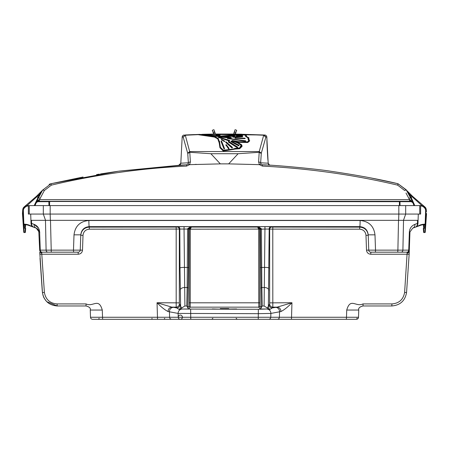 <?xml version="1.0" encoding="UTF-8"?>
<svg xmlns="http://www.w3.org/2000/svg" width="449" height="449" viewBox="0 0 449 449"><rect width="100%" height="100%" fill="white"/><g stroke="black" fill="none" stroke-linecap="round" stroke-linejoin="round"><path stroke-width="0.67" d="M25.138 206.658L24.128 207.634M22.955 210.53L23.376 210.693L23.825 223.546A0.634 0.634 0 0 0 24.437 224.158A15.249 15.249 0 0 1 29.017 225.067L33.81 227.261L32.244 226.257M24.538 207.808L24.252 207.511L24.543 207.814L25.296 207.073M24.375 224.579L24.42 224.584A1.061 1.061 0 0 1 23.404 223.563L23.892 228.114L24.089 224.517L23.892 228.114L23.471 228.143L22.798 218.523L23.23 218.601M28.545 225.347L28.871 225.465A14.823 14.823 0 0 0 24.42 224.584L24.768 224.601M398.465 250.138L397.887 250.132L398.516 220.33L403.466 220.33L405.677 214.061L420.629 214.061L420.629 205.591L27.95 205.591L27.95 206.012A3.811 3.811 0 0 0 25.307 207.079L24.543 207.814A3.811 3.811 0 0 0 23.376 210.693M402.422 250.138L401.945 250.144M90.502 317.219L90.502 317.263A2.116 2.116 0 0 0 92.617 319.306L92.443 319.301M366.502 250.132C366.822 252.63 368.236 253.994 370.734 254.224L370.868 252.175A2.116 2.116 0 0 1 368.752 250.132L366.502 250.132L365.986 235.31C365.508 231.561 363.393 229.512 359.643 229.17L272.779 229.108L272.818 307.138L272.217 307.947L277.19 307.133L291.957 302.738L291.53 317.263L346.482 317.263L346.735 310.051C350.411 297.238 355.889 307.391 362.949 303.922L391.949 303.922C399.099 303.344 403.32 299.511 404.611 292.428L407.192 252.175L370.868 252.175L397.724 252.175L375.386 252.175L375.527 250.132L402.899 250.132L403.528 220.33L402.899 250.132L408.742 250.132L409.37 231.993C409.684 228.317 411.542 225.763 414.943 224.326C411.542 225.763 409.684 228.317 409.37 231.993L409.943 231.993L409.157 254.235L406.553 292.557C405.054 300.819 400.132 305.286 391.797 305.965L391.971 305.965M368.646 247.073L368.752 250.132L375.527 250.132L374.988 234.833L368.219 234.833C367.574 229.826 364.751 227.087 359.75 226.627A6.353 0.382 -89.9 0 0 360.132 220.498C368.904 221.295 373.854 226.072 374.988 234.833M368.752 250.132L368.214 234.737M359.643 229.17L359.75 226.627L89.25 226.627A6.353 0.382 -90.1 0 1 88.868 220.498L360.132 220.498M182.036 307.745L180.111 309.484L179.039 309.423L176.783 307.947A3.177 3.171 143.4 0 0 179.959 304.77L180.621 306.695L182.036 307.745L184.898 305.999L184.045 229.046L89.357 229.17C85.596 229.523 83.486 231.572 83.014 235.31L80.769 235.31C81.398 230.326 84.221 227.592 89.233 227.127L89.25 226.627C84.238 227.099 81.415 229.837 80.786 234.833L74.012 234.833C75.123 226.088 80.079 221.312 88.868 220.498M38.513 228.081L34.057 224.326C37.458 225.763 39.316 228.317 39.63 231.993L40.258 250.132L46.101 250.132L45.472 220.33L46.101 250.132L73.473 250.132L74.012 234.833M80.786 234.833L80.248 250.132A2.116 2.116 0 0 1 78.132 252.175L73.614 252.175L73.473 250.132L80.248 250.132L80.354 247.073M370.734 254.224L409.157 254.235L409.235 252.181L409.151 254.403M391.949 303.922L391.797 305.965L362.988 305.965C359.593 306.875 358.184 308.239 358.757 310.051C358.207 308.205 359.615 306.841 362.988 305.965L363.118 303.922M346.735 310.051L358.757 310.051L358.504 317.263A2.116 2.116 0 0 1 356.388 319.306L92.617 319.306A2.116 2.116 0 0 1 90.502 317.263L90.255 310.051L102.277 310.051C98.6 297.238 93.117 307.391 86.062 303.922L86.017 305.965C89.402 306.852 90.81 308.216 90.255 310.051C90.816 308.233 89.407 306.869 86.017 305.965L57.203 305.965C48.851 305.269 43.929 300.802 42.447 292.557L43.104 295.706M346.37 319.306L346.482 317.263L358.504 317.263L358.134 318.386M179.993 268.008L179.808 228.844A2.116 2.116 56.3 0 0 177.686 226.728L190.679 226.622L188.642 228.788L187.581 228.771L190.679 226.622L191.336 227.059L189.248 229.085L190.32 229.102L191.336 227.059L257.664 227.059L259.752 229.085L189.248 229.192L188.642 228.788L188.457 267.542L184.225 267.391A4.237 0.617 179.7 0 0 179.993 268.008L180.621 306.695A3.177 3.149 168 0 1 179.039 309.423M269.669 302.867L291.957 302.738C287.775 307.06 284.094 309.995 280.911 311.544A4.237 3.721 86.3 0 0 277.19 307.133L272.818 307.138A3.177 3.171 36.6 0 1 269.641 303.962L269.669 229.164A2.116 2.116 123.7 0 1 271.785 227.048L272.824 227.065L272.779 229.108L264.955 229.046L264.102 305.999L262.255 305.999L261.217 307.599L260.358 228.788L258.321 226.622L257.664 227.059L258.68 229.158L259.752 229.085M260.358 229.203L264.955 229.046L264.955 226.622L258.321 226.622L261.419 228.771L259.752 229.192L259.836 306.089A1.061 1.055 -36.6 0 1 258.776 307.15L258.68 229.158M259.836 306.089L261.217 307.947L260.156 309.002L258.776 307.15L190.224 307.15A1.061 1.055 36.6 0 1 189.164 306.089L189.248 229.085M190.32 229.158L190.224 307.15L188.844 309.002L182.3 309.041A4.237 4.17 101.2 0 0 178.13 313.424L168.089 311.544C164.906 309.995 161.225 307.06 157.043 302.738L171.81 307.133A4.237 3.721 93.7 0 0 168.089 311.544M189.248 302.806L259.752 302.806M264.102 305.999L266.964 307.745L268.379 306.695L269.641 303.962M280.911 311.544L270.87 313.424L258.36 313.671L178.13 313.424L178.242 317.263L291.53 317.263L291.468 319.306L296.879 319.306M102.277 310.051L102.529 317.263L178.242 317.263A2.116 2.088 90 0 0 180.33 319.306L190.808 319.306L190.808 318.285M152.121 319.306L157.532 319.306L157.043 302.738L179.331 302.867L179.359 303.962L179.959 304.77M173.606 307.318L176.783 307.947L176.182 307.138L171.81 307.133L173.606 307.318A4.237 4.17 101.2 0 0 169.436 311.696L169.604 317.263A2.116 2.088 90 0 0 171.686 319.306M179.359 303.962A3.177 3.171 143.4 0 1 176.182 307.138L176.176 227.065L177.686 226.728M180.111 309.484L182.103 309.002M269.041 304.77A3.177 3.171 36.6 0 0 272.217 307.947L269.961 309.423L268.889 309.484L266.964 307.745M182.3 309.041L258.36 309.288L266.897 309.002L268.889 309.484M269.961 309.423A3.177 3.149 12 0 1 268.379 306.695L269.192 228.844A2.116 2.116 123.7 0 1 271.314 226.728L271.785 227.048M261.419 228.771L261.857 287.512L264.506 287.512A4.237 2.627 1.2 0 1 268.738 290.144M261.217 307.947L261.217 307.599M266.897 309.002L260.156 309.002M272.824 227.065L359.767 227.127C364.773 227.581 367.591 230.315 368.231 235.31L365.986 235.31M42.436 292.422L39.765 252.181L41.74 253.197L41.813 252.175A2.116 2.116 0 0 1 39.692 250.132L38.743 230.522L39.063 231.993L36.274 228.159L33.81 227.261A4.237 4.237 0 0 1 31.026 223.428L30.919 220.33L31.458 220.33L30.919 220.33M38.737 230.511L38.053 229.394L38.737 230.505M39.49 231.078L39.765 232.818M37.222 228.642L36.274 228.159A4.237 3.592 110 0 1 34.057 224.326L31.593 223.428A4.237 3.592 110 0 0 33.81 227.261L28.871 225.465A14.823 14.823 0 0 0 24.42 224.584A1.061 1.061 0 0 1 23.404 223.563L23.825 223.546L23.382 210.828L22.961 210.845L23.404 223.563L22.955 210.704A4.237 4.237 0 0 1 24.252 207.511L25.009 206.776L25.307 207.079M42.762 292.675L42.447 292.557L42.172 289.633L40.017 258.209M44.277 298.394L46.595 301.498M46.763 301.666L57.203 305.965L57.051 303.922L85.894 303.922M43.401 296.548L43.94 297.76M43.744 297.35L43.463 296.705M37.245 228.659L37.952 229.282M31.458 220.33L50.484 220.33L51.276 252.175L73.614 252.175L44.793 252.175M39.765 252.181L39.843 254.235L41.791 254.224L44.389 292.428C45.669 299.5 49.884 303.333 57.051 303.922M41.74 253.197L41.791 254.224L78.266 254.224C80.775 253.988 82.184 252.624 82.498 250.132L80.248 250.132A2.116 2.116 90 0 1 80.242 250.222M83.014 235.31L82.498 250.132M78.132 252.175L78.266 254.224M42.094 252.175A2.116 1.835 90 0 1 40.258 250.132L39.692 250.132A2.116 2.116 0 0 0 41.813 252.175L47.936 252.175A2.116 1.835 90 0 1 46.101 250.132M89.357 229.17L89.233 227.127L176.176 227.065M179.331 302.867L179.331 229.164A2.116 2.116 56.3 0 0 177.215 227.048M90.502 317.263L102.529 317.263L102.641 319.306L103.102 319.306M356.798 318.201L357.213 319.144M356.388 319.306L345.904 319.306M99.083 318.285A1.061 1.061 -44 0 1 98.022 319.306A1.061 1.061 -44 0 0 99.083 318.285M164.682 318.285A1.061 1.061 0 0 1 163.627 319.306A1.061 1.061 0 0 0 164.682 318.285M185.639 319.306L176.996 319.306M258.192 319.306L263.361 319.306M236.645 308.957L220.263 309.159L220.263 308.575L228.737 308.575L228.737 309.159L228.737 308.575M188.844 309.002L187.783 307.947L189.164 306.089M188.457 267.542L187.783 307.599L186.745 305.999L184.898 305.999M188.204 288.168A1.061 0.657 -178.8 0 0 187.149 287.512L187.581 229.046L184.045 229.046L184.045 226.622M187.783 307.599L187.783 307.947M374.573 250.144L374.23 250.149M426.011 211.664L425.944 213.55L426.011 211.664M421.224 205.591L421.05 205.591A4.237 4.237 0 0 1 423.991 206.776L424.754 207.511A4.237 4.237 0 0 1 426.045 210.704L425.596 223.563A1.061 1.061 0 0 1 424.58 224.584A14.823 14.823 0 0 0 420.129 225.465L412.726 228.159A4.237 3.592 -110 0 0 414.943 224.326L417.407 223.428L417.514 220.33L418.081 220.33L417.974 223.428A4.237 4.237 0 0 1 415.19 227.261A4.237 3.592 -110 0 0 417.407 223.428L417.974 223.428L418.081 220.33M412.726 228.159L409.943 231.993M415.19 227.261L419.983 225.067A15.249 15.249 0 0 1 424.563 224.158A0.634 0.634 0 0 0 425.175 223.546L425.624 210.693A3.811 3.811 0 0 0 424.457 207.814L424.468 207.808M425.77 218.601L426.202 218.523L426.55 213.55L425.91 222.738L425.59 223.613L425.175 223.546M424.872 207.634L424.457 207.814L423.693 207.079A3.811 3.811 0 0 0 421.05 206.012L420.629 206.012L421.05 205.996L421.05 205.591L420.629 205.591L421.05 205.591M425.596 223.563L426.045 210.704L425.624 210.693M423.704 207.073L424.457 207.803L424.754 207.511L423.991 206.776L423.693 207.079M424.238 224.601L424.625 224.579M419.983 225.067L420.455 225.347M406.906 252.175A2.116 1.835 -90 0 0 408.742 250.132L409.308 250.132A2.116 2.116 0 0 1 407.192 252.175L401.064 252.175A2.116 1.835 -90 0 0 402.899 250.132M405.02 215.986L403.466 220.33L417.514 220.33M25.009 206.776A4.237 4.237 0 0 1 27.95 205.591L28.371 205.591L28.371 214.061L29.252 214.061L29.252 205.591M28.371 206.012L27.95 206.012L28.371 205.996M425.618 210.817L425.826 216.906M418.3 214.061L417.974 223.428L418.3 214.061M22.989 211.664L23.056 213.55L22.989 211.664L22.579 211.67L22.45 213.55L23.191 213.55M30.7 214.061L31.026 223.428L30.7 214.061M238.739 145.358L231.022 141.188M219.112 136.485L231.291 137.489L209.571 135.418M231.308 137.489L219.101 136.474L220.65 136.266M219.005 136.569L231.241 137.691M231.241 137.59L231.218 138.073L218.972 137.04L218.972 136.676M242.64 135.222L236.814 135.727L236.814 136.086L242.612 135.581L236.814 136.086L236.651 135.643M234.44 136.114L226.245 136.777L226.245 136.412L234.591 135.895M234.569 136.26L234.569 135.895M234.44 135.907L226.167 136.316L226.167 136.619M242.656 136.793L232.767 137.203L232.767 136.833L242.555 136.636M242.578 136.232L232.762 136.732L242.561 136.232M232.734 136.732L242.555 136.434M232.739 136.636L242.567 136.227M232.734 137.04L232.734 136.737M245.625 140.806L227.514 138.213M227.694 138.517L245.609 141.306L245.609 140.907M227.469 138.69L227.469 138.309M245.609 141.306L245.71 140.806M228.563 148.883L225.853 144.819L228.563 148.883L229.035 148.742L226.313 145.089L225.853 145.218L226.313 145.089M231.454 146.447L232.139 147.491M226.128 141.929L232.077 147.452L226.038 141.862M232.077 147.452L225.796 141.946M226.128 142.288L225.707 142.428L231.981 147.962L231.981 147.541M225.707 142.428L225.707 142.041M229.647 140.503L229.68 140.829L229.344 140.7M218.736 137.125L229.417 140.52L218.697 137.113M229.417 140.52L218.528 137.198M218.753 137.523L229.344 141.003L229.344 140.616M218.472 137.669L218.472 137.299M249.318 140.891L248.005 139.212L248.112 138.803M248.252 138.314L248.959 139.908L247.674 141.873L238.722 141.704L232.56 140.52L237.678 142.462L241.377 144.92L239.547 147.985L235.327 148.322L232.245 149.394M248.869 140.38L248.005 138.864L248.387 137.894L247.102 137.074L248.353 138.18M241.276 145.409L237.616 142.962L237.616 142.558L241.276 145.01L241.579 146.323M226.021 150.404L232.464 149.534L235.349 148.726M219.471 141.149L220.212 146.7M220.453 147.564L219.718 142.905M248.196 137.557L247.377 137.147M248.606 137.473L248.774 137.966M230.118 135.396L240.686 134.504M236.724 141.918L238.542 142.333L247.826 142.513L249.206 139.835L248.634 138.213L246.086 135.823L246.4 135.542C244.626 134.678 248.903 134.812 240.709 134.324L220.661 136.069L210.536 135.104M246.175 135.16L246.4 135.542M246.086 135.823C246.552 134.762 244.761 134.262 240.715 134.324L240.703 134.324M200.754 134.717L198.683 134.767L199.423 134.425M199.957 134.414L200.754 134.47M198.683 134.767L214.454 137.074L217.771 138.887L219.207 142.905L219.948 147.749L223.125 150.903L226.56 150.544L226.56 150.095L224.657 150.707L223.125 150.443L219.948 147.356L219.207 142.546L217.872 138.432L219.314 142.451L220.055 147.266L223.181 150.359L239.682 148.164L241.652 144.853L237.847 142.339L233.895 140.874L238.559 141.895L234.462 141.076M217.771 138.887L217.771 138.528M223.125 150.903L223.181 150.359M219.948 147.749L220.055 147.266M241.208 144.331L242.09 145.903L239.727 148.254L235.237 148.608L235.237 149.068L239.727 148.703L242.09 146.273L241.977 145.701M241.012 144.483L239.502 143.439M237.847 142.339L234.176 140.964M238.542 142.333L238.542 141.895M237.908 142.743L234.462 141.272M234.462 141.48L235.506 141.671M247.814 142.069L238.559 141.895L247.814 142.069M49.615 201.685L49.94 201.685L49.615 201.685L49.609 205.591L49.615 202.527M399.386 201.685L399.391 205.591L399.386 201.685L399.026 201.27L38.137 201.264A2.133 2.133 0 0 0 37.98 201.27L36.173 202.561L35.892 203.448M399.06 201.685L49.946 201.478M48.952 205.591L48.851 201.685A0.421 0.365 -90 0 1 49.194 201.27A2.133 1.847 -90 0 1 49.311 201.264M48.851 201.685L37.677 201.685A1.706 0.853 -88.8 0 0 37.649 201.685L36.195 202.718L35.067 205.591M37.677 201.685A0.421 0.365 -90 0 1 38.019 201.27A2.133 1.847 -90 0 1 38.137 201.264L39.31 201.264L39.49 199.62L409.51 199.62L409.69 201.264L410.863 201.264A2.133 1.847 90 0 1 410.981 201.27A0.421 0.365 -90 0 1 411.323 201.685L400.149 201.685A0.421 0.365 -90 0 0 399.806 201.27L399.649 201.275A0.421 0.365 86.6 0 1 399.986 201.685L400.048 205.591M198.683 134.633L185.314 135.233L183.192 137.192L187.755 153.468L188.356 162.791L188.052 164.087A2.133 0.668 -140.7 0 1 189.568 164.654L190.387 162.016L189.781 152.306L210.878 153.715L220.336 163.874L189.562 164.654L186.632 166.085C140.919 168.296 95.817 174.65 51.326 185.151L44.35 190.516L40.135 198.385L44.35 190.516A2.133 0.449 -151.6 0 0 42.649 190.09L51.006 183.725L49.121 184.32M36.212 202.482L34.988 205.591L38.434 197.874L42.649 190.09A1.066 0.847 -151.6 0 1 42.481 190.292L39.473 194.411L40.04 194.917M182.878 164.991L178.876 165.215M190.387 162.016A2.133 0.887 176.6 0 0 188.356 162.791L180.812 163.206L178.797 165.221L186.554 164.8L186.616 166.091M181.16 156.622L180.812 163.206A2.133 2.133 -45.2 0 1 178.797 165.221L180.812 163.206L182.182 137.046A2.133 2.133 -177 0 1 184.202 135.026L183.411 135.222M236.64 134.099L211.737 134.111A1.066 1.066 0 0 1 212.315 134.268M213.87 134.077L206.731 134.206M219.656 135.054L219.993 135.048M235.978 146.761L235.983 146.346L235.978 146.761M236.022 144.219L236.028 143.82L236.022 144.219M236.056 142.361L236.056 142.08M189.865 152.306L185.314 135.233L185.089 134.981L183.192 137.192M181.834 143.803L182.182 137.046L182.771 135.682M187.688 153.143L189.764 151.549L259.236 151.549L261.312 153.143L260.644 162.791A2.133 0.887 -176.6 0 0 258.613 162.016L259.236 151.549L263.686 135.233L244.003 134.431M240.367 134.341L204.188 134.453M203.419 134.476L201.64 134.532M265.808 137.192L263.686 135.233L263.911 134.981L265.926 137.001L261.312 153.143M185.083 134.981L199.283 134.408M201.753 134.33L264.798 135.026A2.133 2.133 -3 0 1 266.818 137.046L266.65 136.322M266.033 164.985L262.435 164.8L260.948 164.087L260.644 162.791L268.188 163.206A2.133 2.133 -134.8 0 0 270.163 165.221L269.636 165.114M269.574 165.092L268.188 163.206L266.975 140.133M237.263 134.111L264.798 135.026M240.917 134.178L240.344 134.167L240.917 134.178M236.898 147.435L236.898 147.014L236.898 147.435M236.904 144.741L236.904 144.337M236.909 142.709L236.909 142.389M422.066 205.709L409.527 194.411L406.519 190.292A1.066 0.847 -28.4 0 1 406.351 190.09L397.994 183.725C379.607 179.286 357.157 175.121 330.632 171.232C319.02 169.239 275.635 165.036 262.435 164.8L263.827 164.867M426.55 213.55L425.809 213.55M425.669 207.792L424.889 206.95L426.269 209.554L425.865 208.117M425.921 209.537L426.269 209.554L426.421 211.67L425.804 211.675M406.446 190.191A1.066 1.066 -49.3 0 1 406.283 189.978A1.066 1.066 0 0 0 406.446 190.191L412.631 196.376L424.889 206.95L424.709 207.466M413.091 203.195L412.418 201.623M425.108 228.114L425.529 228.143L425.91 222.738L425.108 228.114L424.911 224.517L425.108 228.114L425.529 228.165L425.731 225.308M425.77 224.73L425.804 224.225M423.744 228.328L423.323 228.356L423.587 232.167A0.421 0.421 0 0 0 424.008 232.56L424.827 232.56L424.008 232.56L423.744 228.328L425.529 228.143M424.827 232.56A0.421 0.421 0 0 0 425.248 232.167L425.517 228.356L425.091 228.328L424.827 232.56M406.519 190.292L411.211 197.521L414.792 205.591M409.527 194.411L408.96 194.917M413.933 205.591L412.827 202.561L410.863 201.264L399.689 201.264A2.133 1.847 90 0 1 399.806 201.27L410.981 201.27M412.805 202.718L411.351 201.685A1.706 0.853 88.8 0 0 411.323 201.685M409.207 199.03L412.827 202.561L411.02 201.27A2.133 2.133 0 0 0 410.863 201.264L412.827 202.561L412.457 201.719M410.167 199.816L410.201 199.827A2.133 0.702 -90 0 0 410.863 201.264A2.133 2.133 0 0 1 411.02 201.27L412.827 202.561L410.566 197.874A2.133 0.365 151.6 0 0 408.865 198.385L406.003 193.036M370.863 177.944L397.994 183.725L406.16 189.753L410.566 197.874L412.631 196.376M406.362 190.112L406.351 190.09A2.133 0.449 151.6 0 0 404.65 190.516L397.674 185.151C353.941 174.824 308.839 168.47 262.362 166.085L259.438 164.654L258.613 162.016M36.195 202.718L37.649 201.685M49.014 201.685A0.421 0.365 -86.6 0 1 49.351 201.275L38.019 201.27M23.892 228.137L24.173 232.56L24.992 232.56A0.421 0.421 0 0 0 25.413 232.167L25.677 228.356L23.892 228.137M23.471 228.143L23.752 232.167A0.421 0.421 0 0 0 24.173 232.56L24.992 232.56L25.256 228.328M26.934 205.715L39.473 194.411L34.208 205.591M36.543 201.719L39.097 196.651M39.473 194.411L42.554 190.191A1.066 1.066 0 0 0 42.717 189.978A1.066 1.066 -130.7 0 1 42.554 190.191L36.369 196.376L24.111 206.95L24.291 207.466M23.331 207.792L24.111 206.95L22.731 209.554L23.079 209.537M22.703 209.975L22.45 213.55L22.798 218.523L22.45 213.55M22.731 209.554L23.135 208.117M212.411 135.71L212.074 135.716M236.342 144L236.236 144.342M195.051 164.424L196.415 164.373M241.708 134.195L239.182 134.144M233.671 134.06L215.329 134.06L233.671 134.06A5.927 5.927 0 0 1 233.985 132.747L235.096 129.694L236.69 130.272L235.579 133.325L233.985 132.747M215.329 134.06A5.927 5.927 0 0 0 215.015 132.747L213.904 129.694L212.31 130.272L213.421 133.325A4.237 4.237 0 0 1 213.623 134.083L211.844 134.111M206.714 134.206L202.92 134.302M194.518 134.571L188.378 134.829M181.194 165.086L119.137 171.125M118.003 171.282L100.436 173.954M99.347 174.133L96.546 174.599M83.031 177.007L51.006 183.725L118.373 171.232L186.554 164.8L188.052 164.087M407.883 196.555L409.51 199.62M37.267 195.517L36.352 196.393M23.471 228.165L23.892 228.131M38.799 199.827A2.133 0.702 -90 0 1 38.137 201.264L36.173 202.561L38.137 201.264A2.133 2.133 0 0 0 37.98 201.27L36.173 202.561L38.799 199.827L39.49 199.62L40.135 198.385A2.133 0.365 -151.6 0 0 38.434 197.874L36.369 196.376M62.658 201.264L58.903 201.264L62.658 201.264M266.818 137.046L268.031 160.186C267.896 163.004 266.56 137.45 266.987 140.262L266.818 137.046L265.926 137.001M237.027 147.536L237.038 147.115M237.078 144.847L237.083 144.443M237.111 142.782L237.117 142.468M241.051 134.178L241.758 134.195M186.599 166.091L186.531 164.8M399.531 201.264L49.974 201.27M386.342 201.264L390.097 201.264M262.435 164.8L262.362 166.085M259.219 152.312L261.245 153.468M220.336 163.874L228.664 163.874L238.122 153.715L259.135 152.306M228.664 163.874L259.438 164.654A2.133 0.668 140.7 0 1 260.948 164.087M186.632 166.085L186.554 164.8M189.781 152.306L187.755 153.468M217.277 134.801L216.295 134.992M216.278 134.997L215.975 135.261L218.074 135.806L220.173 135.256L218.96 134.807M248.516 139.162L248.735 138.668M247.826 142.513L249.728 140.655M226.56 150.544L235.237 149.068M246.103 136.367L246.361 135.705M214.454 137.074L214.454 136.715C210.688 135.654 206.057 134.964 200.551 134.638L214.521 136.608L217.872 138.432M200.551 134.992L200.551 134.638M206.759 134.779L210.564 135.205M232.554 149.096L229.164 149.646M237.616 142.962L232.122 140.857L234.221 141.182M232.122 140.857L232.122 140.548L232.919 140.666M232.167 140.486L232.56 140.52L232.122 140.548M248.965 141.39L249.313 140.509L248.959 139.908M249.296 140.975L249.313 140.509M248.252 138.281L248.387 137.894M248.252 138.606L247.102 137.074L245.715 136.513L245.805 135.794L247.158 136.973M245.732 135.817L245.704 135.895C245.929 134.857 244.301 134.386 240.81 134.498L240.782 134.391C244.559 134.335 246.232 134.801 245.805 135.794M247.102 137.445L245.704 136.221C246.131 135.25 244.497 134.795 240.81 134.846L227.969 136.126M245.541 136.193L245.541 136.524L245.659 136.26M245.715 136.513L245.547 136.165M240.81 134.846L240.81 134.498L220.695 136.266L214.998 135.884L220.684 136.165L240.782 134.391M226.184 136.311L220.88 136.625M220.695 136.631L220.684 136.165M230.348 135.823L230.298 135.362M229.097 149.618L223.327 150.168L220.347 147.233L219.612 142.451L218.158 138.393L214.723 136.541L199.625 134.38L215.049 135.783M206.714 134.694L200.58 134.537M200.658 134.47L214.774 136.552M218.259 138.825L214.79 136.687M228.418 141.519L237.319 147.177M237.268 147.21L237.628 147.48L237.235 147.693L228.339 142.007L228.715 141.817L230.752 142.962M237.628 147.48L237.628 147.143M235.012 137.821L244.879 138.185M244.901 138.472L244.901 138.185L244.873 138.662L234.995 138.298L234.995 137.922M218.977 136.631L211.378 135.738M200.714 134.835L200.097 134.829L200.686 134.88M222.642 150.224L223.125 150.471M240.372 148.002L241.096 147.412M247.826 142.232L249.262 141.39M236.185 143.91L231.297 141.497L230.949 141.676L238.655 145.863L239.042 145.661L238.672 145.42M229.344 141.003L229.68 140.829M231.981 147.962L232.419 147.788M221.542 141.435L221.048 141.497L223.972 148.883L224.478 148.821L224.365 148.411M222.906 140.206L221.357 139.69L224.427 141.547L224.842 141.407L224.433 141.143M238.997 145.308L239.042 145.661M216.278 135.261L216.278 134.93L218.068 135.721L216.278 135.261M218.96 135.115L218.96 134.537L216.985 134.537L217.411 134.818L217.136 134.947L218.96 135.115L218.96 135.559L218.96 135.115M218.607 135.115L217.49 135.11M218.96 135.559L218.068 135.559M218.96 134.885L219.87 135.256L218.068 135.721M216.396 135.098L217.159 134.891M217.978 135.418L217.978 135.115M217.136 135.345L217.136 134.947M218.607 134.846L217.49 134.93L218.607 135.014M224.079 148.394L221.149 141.031L224.079 148.394L224.371 148.361L221.149 141.031M224.371 148.361L221.436 140.997M224.511 141.07L221.447 139.224M234.468 135.71L226.184 136.215L234.468 135.71M226.313 144.746L229.035 148.389L226.313 144.746M242.612 135.222L236.814 135.727M424.254 228.182L423.733 228.176L423.345 224.685L423.733 228.176L424.254 228.182L424.092 224.612M24.908 224.612L24.746 228.176L25.267 228.176L25.655 224.685L25.267 228.176L24.746 228.176M235.377 134.083A4.237 4.237 0 0 1 235.579 133.325M36.173 202.561L36.818 201.724M398.774 215.986L398.633 220.33L398.83 214.061L405.677 214.061L405.677 205.591M419.748 214.061L419.748 205.591M397.724 252.175L397.887 250.132M407.265 253.197L409.235 252.181L409.157 254.235M404.611 292.428L406.553 292.557M260.543 267.542L264.775 267.391A4.237 0.617 0.3 0 1 269.007 268.008M275.394 307.318A4.237 4.17 78.8 0 1 279.564 311.696L279.396 317.263A2.116 2.088 90 0 1 277.314 319.306M266.7 309.041A4.237 4.17 78.8 0 1 270.87 313.424L270.758 317.263A2.116 2.088 90 0 1 268.676 319.306M258.254 319.306L258.36 309.288M190.645 309.288L190.746 319.306M186.745 305.999L187.149 287.512L184.5 287.512A4.237 2.627 178.8 0 0 180.262 290.144M260.796 288.168A1.061 0.657 -1.2 0 1 261.857 287.512L262.255 305.999M264.955 226.622L271.314 226.728M180.33 319.306A2.116 2.088 -90 0 0 182.131 316.13A2.116 2.088 -90 0 0 178.522 316.13A2.116 2.088 -90 0 0 180.33 319.306M39.63 231.993L39.063 231.993M42.447 292.557L44.389 292.428M151.992 318.285L151.958 319.306M212.293 308.934L220.263 309.159L220.263 308.575M188.642 229.203L187.581 228.771M43.98 215.986L45.534 220.33L43.323 214.061L43.323 205.591M50.226 215.986L50.367 220.33L50.17 214.061L29.252 214.061M424.58 224.584L424.563 224.158M409.308 250.132A2.116 2.116 0 0 1 407.192 252.175M50.17 205.591L50.17 214.061L398.83 214.061L398.83 205.591M50.484 220.33L398.516 220.33M31.486 220.33L31.593 223.428L31.026 223.428M28.871 225.465L29.017 225.067M24.42 224.584L24.437 224.158M230.163 135.289L220.655 136.069M219.207 142.905L219.314 142.451M239.727 148.703L239.727 148.254M235.001 141.682L234.995 141.996M234.973 143.248L234.967 143.629M234.934 145.611L234.922 146.02M234.878 148.686L234.872 149.034M182.182 137.046L183.074 137.001M51.326 185.151L51.006 183.725M397.994 183.725L397.674 185.151M238.122 153.715L210.878 153.715M232.386 140.486L238.745 141.693L247.674 141.873M214.723 136.541L218.236 138.427M234.372 131.68L235.966 132.264M214.628 131.68L213.034 132.264M215.015 132.747L213.421 133.325M212.871 318.268L211.81 319.306M236.129 318.268L237.19 319.306M236.488 136.013L236.488 135.688M226.1 141.873L232.408 147.367M218.719 137.113L229.652 140.419M248.005 139.212L248.005 138.864M248.898 137.95L248.898 138.292M240.709 134.324L230.152 135.289M242.09 145.903L242.09 146.273M180.784 165.109L183.259 164.968M268.148 165.103L270.18 165.221M412.188 201.724L412.827 202.561L412.188 201.724M411.02 201.27L412.092 201.657M178.809 165.221L180.857 165.097M36.908 201.657L37.98 201.27M406.351 190.09L406.16 189.753M232.475 149.113L229.142 149.607M247.657 141.862L249.347 140.711M228.687 141.424L237.611 147.059M245.143 138.567L245.143 138.225M231.263 141.081L239.02 145.246M221.531 141.037L224.478 148.423M226.296 144.679L229.024 148.327"/></g></svg>
